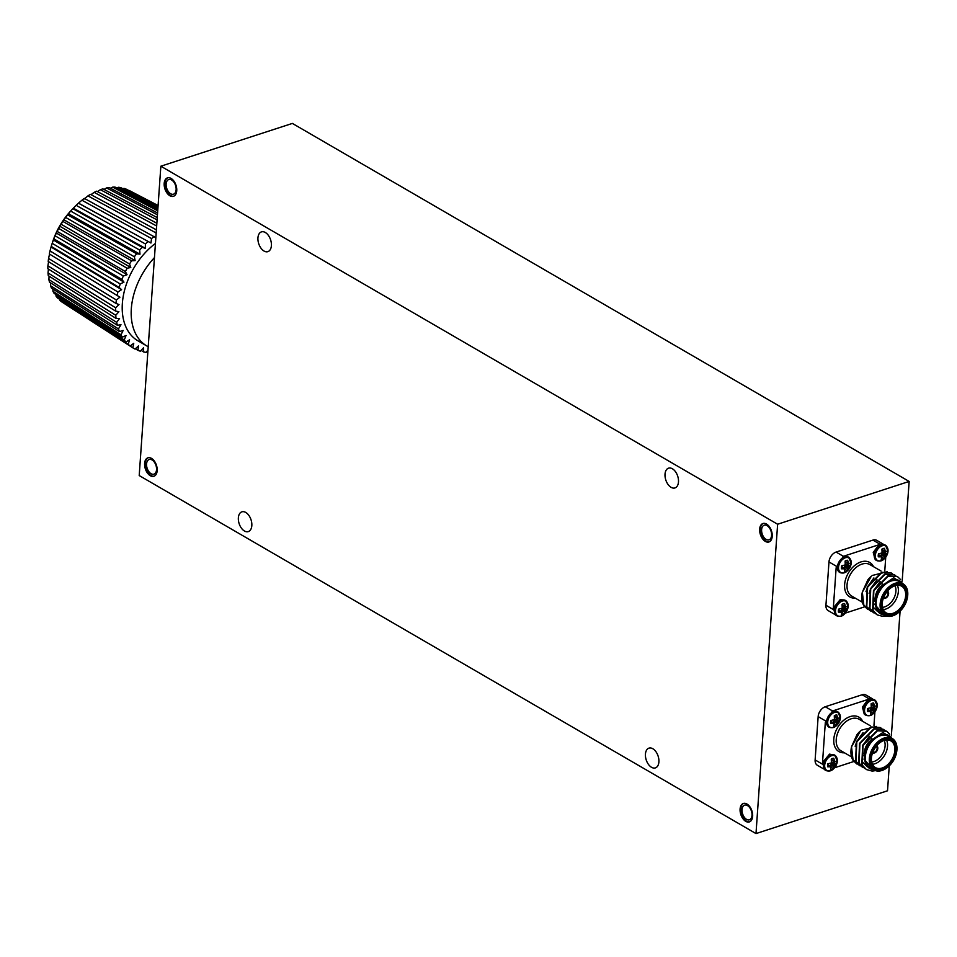 <?xml version="1.0" encoding="UTF-8"?>
<svg xmlns="http://www.w3.org/2000/svg" width="957" height="957" viewBox="0 0 957 957"><rect width="100%" height="100%" fill="white"/><g stroke="black" fill="none" stroke-linecap="round" stroke-linejoin="round"><path stroke-width="1.44" d="M160.848 166.207L139.208 475.557L755.994 833.583L777.622 524.233L160.848 166.207L292.375 123.417L909.15 481.443L902.176 581.162M755.994 833.583L887.522 790.793L889.256 765.875M880.033 544.222L872.916 540.095L836.083 552.069L843.213 556.208M872.916 540.095A8.661 5.742 -59.9 0 1 876.72 540.334L883.012 543.983M834.456 614.25L828.176 610.602A8.661 5.742 -59.9 0 1 825.939 605.255L833.104 609.406M836.131 566.101L828.977 561.938L825.939 605.255M828.977 561.938A8.661 5.742 -59.9 0 1 836.083 552.069M823.642 768.926L817.362 765.277A8.661 5.742 -59.9 0 1 815.125 759.93L822.29 764.081M825.317 720.777L818.151 716.614L815.125 759.93M818.151 716.614A8.661 5.742 -59.9 0 1 825.269 706.745L832.399 710.884M869.219 698.897L862.101 694.77L825.269 706.745M862.101 694.77A8.661 5.742 -59.9 0 1 865.906 695.009L872.198 698.658M777.622 524.233L909.15 481.443M176.124 189.761A7.704 4.641 72 0 1 173.516 194.199A7.704 4.641 72 0 1 168.36 191.579A7.704 4.641 72 0 1 166.135 183.971A7.704 4.641 72 0 1 168.743 179.545A7.704 4.641 72 0 1 173.899 182.153A7.704 4.641 72 0 1 176.124 189.761M771.593 535.418A7.704 4.641 72 0 1 768.985 539.856A7.704 4.641 72 0 1 763.83 537.236A7.704 4.641 72 0 1 761.616 529.628A7.704 4.641 72 0 1 764.212 525.202A7.704 4.641 72 0 1 769.368 527.809A7.704 4.641 72 0 1 771.593 535.418M752.011 815.376A7.704 4.641 72 0 1 749.403 819.814A7.704 4.641 72 0 1 744.259 817.194A7.704 4.641 72 0 1 742.034 809.586A7.704 4.641 72 0 1 744.642 805.16A7.704 4.641 72 0 1 749.798 807.768A7.704 4.641 72 0 1 752.011 815.376M156.541 469.731A7.704 4.641 72 0 1 153.933 474.158A7.704 4.641 72 0 1 148.778 471.538A7.704 4.641 72 0 1 146.565 463.93A7.704 4.641 72 0 1 149.172 459.504A7.704 4.641 72 0 1 154.328 462.111A7.704 4.641 72 0 1 156.541 469.731M900.082 611.2L891.362 735.837M154.448 257.612A60.399 40.038 120.1 0 0 131.324 308.68A60.399 40.038 120.1 0 0 146.876 345.991A60.399 40.038 120.1 0 0 148.215 346.721M155.441 243.437A60.399 40.038 120.1 0 0 123.297 295.976A60.399 40.038 120.1 0 0 137.904 340.788L146.876 345.991M155.847 237.671L84.324 198.386A65.243 43.244 120.1 0 0 81.919 200.228L151.553 238.568A69.06 45.78 -59.9 0 1 154.304 236.451M151.553 238.568L150.931 243.018L78.426 203.183A65.243 43.244 120.1 0 0 76.117 205.324L145.428 243.963A69.06 45.78 -59.9 0 1 148.06 241.523M145.428 243.963L145.273 248.282L142.126 247.325L72.828 208.686A65.243 43.244 120.1 0 0 72.337 209.212A65.243 43.244 120.1 0 0 70.674 211.078L139.662 250.064A69.06 45.78 -59.9 0 1 142.126 247.325M139.662 250.064L139.985 254.179L136.6 253.784L67.612 214.799A65.243 43.244 120.1 0 0 65.638 217.418L134.351 256.775A69.06 45.78 -59.9 0 1 136.6 253.784M134.351 256.775L135.128 260.615L131.576 260.794L62.875 221.426A65.243 43.244 120.1 0 0 61.116 224.225L129.566 263.988A69.06 45.78 -59.9 0 1 131.576 260.794M129.566 263.988L130.798 267.493L127.137 268.235L58.688 228.46A65.243 43.244 120.1 0 0 57.169 231.403L125.391 271.597A69.06 45.78 -59.9 0 1 127.137 268.235M125.391 271.597L127.066 274.707L123.333 276.011L55.111 235.805A65.243 43.244 120.1 0 0 53.855 238.831L121.898 279.456A69.06 45.78 -59.9 0 1 123.333 276.011M121.898 279.456L123.967 282.136L120.247 283.966L52.204 243.329A65.243 43.244 120.1 0 0 51.774 244.645A65.243 43.244 120.1 0 0 51.223 246.392L119.135 287.471A69.06 45.78 -59.9 0 1 120.247 283.966M119.135 287.471L121.575 289.66L117.914 292.005L50.015 250.925A65.243 43.244 120.1 0 0 49.333 253.976L117.149 295.498A69.06 45.78 -59.9 0 1 117.914 292.005M117.149 295.498L119.924 297.172L116.383 299.984L48.568 258.462A65.243 43.244 120.1 0 0 48.209 261.464L115.964 303.417A69.06 45.78 -59.9 0 1 116.383 299.984M115.964 303.417L119.027 304.553L115.653 307.783L47.898 265.831A65.243 43.244 120.1 0 0 47.85 268.726L115.606 311.097A69.06 45.78 -59.9 0 1 115.653 307.783M115.606 311.097L118.907 311.683L115.761 315.284L48.017 272.912A65.243 43.244 120.1 0 0 48.281 275.664L116.072 318.43A69.06 45.78 -59.9 0 1 115.761 315.284M116.072 318.43L119.565 318.442L116.694 322.365L48.903 279.588A65.243 43.244 120.1 0 0 49.489 282.148L117.364 325.284A69.06 45.78 -59.9 0 1 116.694 322.365M117.364 325.284L120.989 324.722L118.441 328.909L50.565 285.76A65.243 43.244 120.1 0 0 51.451 288.081L119.458 331.565A69.06 45.78 -59.9 0 1 118.441 328.909M119.458 331.565L123.166 330.44L120.977 334.806L52.97 291.335A65.243 43.244 120.1 0 0 54.142 293.392L122.317 337.163A69.06 45.78 -59.9 0 1 120.977 334.806M122.317 337.163L126.049 335.5L124.254 339.986L56.08 296.215A65.243 43.244 120.1 0 0 57.528 297.962L125.905 341.996A69.06 45.78 -59.9 0 1 124.254 339.986M125.905 341.996L129.59 339.819L128.226 344.353L59.848 300.319A65.243 43.244 120.1 0 0 61.535 301.754L130.152 345.979A69.06 45.78 -59.9 0 1 128.226 344.353M130.152 345.979L133.741 343.324L132.82 347.834L64.155 303.441M147.988 350.047L146.206 352.343A69.06 45.78 -59.9 0 1 143.622 351.961L143.61 347.714L140.392 351.195A69.06 45.78 -59.9 0 1 137.987 350.394L138.442 345.967L135.009 349.066A69.06 45.78 -59.9 0 1 132.82 347.834M51.774 244.645L52.683 241.81A55.961 37.096 -59.9 0 1 70.328 211.401L72.337 209.212M59.645 299.338L59.848 300.319M55.853 294.481L56.08 296.215M52.814 288.954L52.97 291.335M50.554 282.817L50.565 285.76M49.094 276.166L48.903 279.588M48.436 269.096L48.017 272.912M48.699 261.01L47.898 265.831M49.549 254.084L48.568 258.462M51.223 246.392L50.015 250.925M53.855 238.831L52.204 243.329M57.169 231.403L55.111 235.805M61.116 224.225L58.688 228.46M65.638 217.418L62.875 221.426M70.674 211.078L67.612 214.799M76.117 205.324L72.828 208.686M81.919 200.228L78.426 203.183M84.24 198.972L87.948 195.886L156.17 232.994M156.398 229.847L90.436 194.367A65.243 43.244 120.1 0 0 87.948 195.886M91.011 194.666L94.145 192.357L156.661 225.996M156.852 223.244L96.657 191.173A65.243 43.244 120.1 0 0 94.145 192.357M97.47 191.603L100.389 189.701L157.092 219.907M157.247 217.598L102.901 188.876A65.243 43.244 120.1 0 0 100.389 189.701M103.978 189.45L106.586 187.943L157.45 214.823M157.57 212.98L109.05 187.512A65.243 43.244 120.1 0 0 106.586 187.943M110.438 188.23L112.639 187.141L157.726 210.803M157.821 209.427L115.019 187.082A65.243 43.244 120.1 0 0 112.639 187.141M116.766 187.991L118.465 187.285L157.929 207.896M157.989 207.011L120.726 187.608A65.243 43.244 120.1 0 0 118.465 187.285M122.891 188.744L123.955 188.373L158.049 206.126M158.084 205.731L126.049 189.079A65.243 43.244 120.1 0 0 123.955 188.373M128.74 190.479L158.096 205.516L129.147 190.467A65.243 43.244 120.1 0 0 129.028 190.407M147.892 351.422L147.246 351.004M143.622 351.961L141.146 350.382M137.987 350.394L135.392 348.719M78.665 203.231L150.931 243.018M73.354 208.171L145.273 248.282M68.378 213.71L139.985 254.179M63.82 219.763L135.128 260.615M59.765 226.211L130.798 267.493M56.248 232.982L127.066 274.707M53.353 239.968L123.967 282.136M51.104 247.038L121.575 289.66M257.935 237.862A10.395 6.256 -108 0 0 260.938 248.114A10.395 6.256 -108 0 0 267.888 251.643A10.395 6.256 -108 0 0 271.393 245.674A10.395 6.256 -108 0 0 268.403 235.41A10.395 6.256 -108 0 0 261.452 231.881A10.395 6.256 -108 0 0 257.935 237.862M665.019 474.158A10.395 6.256 -108 0 0 668.01 484.409A10.395 6.256 -108 0 0 674.96 487.938A10.395 6.256 -108 0 0 678.477 481.969A10.395 6.256 -108 0 0 675.486 471.705A10.395 6.256 -108 0 0 668.524 468.176A10.395 6.256 -108 0 0 665.019 474.158M645.437 754.116A10.395 6.256 -108 0 0 648.427 764.368A10.395 6.256 -108 0 0 655.378 767.897A10.395 6.256 -108 0 0 658.894 761.928A10.395 6.256 -108 0 0 655.904 751.664A10.395 6.256 -108 0 0 648.954 748.135A10.395 6.256 -108 0 0 645.437 754.116M238.365 517.821A10.395 6.256 -108 0 0 241.355 528.073A10.395 6.256 -108 0 0 248.306 531.602A10.395 6.256 -108 0 0 251.823 525.632A10.395 6.256 -108 0 0 248.832 515.368A10.395 6.256 -108 0 0 241.882 511.839A10.395 6.256 -108 0 0 238.365 517.821M740.084 809.048A9.702 5.838 -108 0 0 742.883 818.63A9.702 5.838 -108 0 0 749.367 821.919A9.702 5.838 -108 0 0 751.915 810.89A9.702 5.838 -108 0 0 743.362 803.473A9.702 5.838 -108 0 0 740.084 809.048M759.667 529.089A9.702 5.838 -108 0 0 762.454 538.671A9.702 5.838 -108 0 0 768.938 541.961A9.702 5.838 -108 0 0 771.498 530.932A9.702 5.838 -108 0 0 762.944 523.515A9.702 5.838 -108 0 0 759.667 529.089M164.185 183.433A9.702 5.838 -108 0 0 166.985 193.015A9.702 5.838 -108 0 0 173.468 196.305A9.702 5.838 -108 0 0 176.016 185.275A9.702 5.838 -108 0 0 167.475 177.858A9.702 5.838 -108 0 0 164.185 183.433M144.615 463.403A9.702 5.838 -108 0 0 147.402 472.973A9.702 5.838 -108 0 0 153.898 476.263A9.702 5.838 -108 0 0 156.446 465.234A9.702 5.838 -108 0 0 147.892 457.817A9.702 5.838 -108 0 0 144.615 463.403M839.289 616.236A8.828 5.85 -59.9 0 1 836.645 615.722A8.828 5.85 -59.9 0 1 834.875 607.683A8.828 5.85 -59.9 0 1 841.622 600.195A8.828 5.85 -59.9 0 1 845.51 600.446L840.354 599.453L833.344 607.886L835.377 614.98M842.316 572.932A8.828 5.85 -59.9 0 1 839.672 572.406A8.828 5.85 -59.9 0 1 837.901 564.367A8.828 5.85 -59.9 0 1 844.66 556.878A8.828 5.85 -59.9 0 1 848.536 557.13L843.38 556.149L836.155 567.764L833.344 607.91M841.155 611.69L843.883 613.963A6.053 4.007 -59.9 0 1 841.335 614.789L841.957 612.169L838.452 612.109A6.053 4.007 -59.9 0 1 838.667 609.119L842.232 608.221L842.064 604.405A6.053 4.007 -59.9 0 1 844.612 603.568L845.593 607.133L847.495 606.248A6.053 4.007 -59.9 0 1 847.28 609.238L844.026 607.707L842.746 608.126L841.155 611.559M844.026 607.707A5 3.314 120.1 0 0 844.23 606.547M841.957 612.169L838.499 609.765M847.28 609.238L846.012 610.363L842.746 608.126M846.012 610.363L845.318 611.068L841.741 608.915M845.318 611.068L844.804 612.037L841.251 610.195M844.804 612.037L843.883 613.963M841.095 611.966L838.452 610.04M845.21 606.26L842.16 604.812M845.593 607.133L842.339 605.745M848.165 606.451A8.338 5.527 -59.9 0 1 847.962 607.851A8.338 5.527 -59.9 0 1 847.962 607.862A8.338 5.527 -59.9 0 1 844.301 614.167L844.301 614.167A8.338 5.527 -59.9 0 1 835.652 612.827A8.338 5.527 -59.9 0 1 841.335 601.486A8.338 5.527 -59.9 0 1 848.165 606.451M844.182 568.386L846.909 570.647A6.053 4.007 -59.9 0 1 844.361 571.485L844.983 568.853L841.478 568.805A6.053 4.007 -59.9 0 1 841.693 565.814L845.258 564.905L845.091 561.089A6.053 4.007 -59.9 0 1 847.639 560.264L848.62 563.817L850.522 562.943A6.053 4.007 -59.9 0 1 850.318 565.934L847.053 564.403L845.785 564.809L844.194 568.243M847.053 564.403A5 3.314 120.1 0 0 847.268 563.242M844.983 568.853L841.526 566.46M850.318 565.934L849.038 567.046L845.785 564.809M849.038 567.046L848.345 567.764L844.768 565.611M848.345 567.764L847.83 568.733L844.289 566.891M847.83 568.733L846.909 570.647M844.122 568.649L841.478 566.723M848.237 562.943L845.187 561.496M848.62 563.817L845.366 562.429M850.294 559.175A8.828 5.85 -59.9 0 0 848.536 557.13L851.204 563.111A8.338 5.527 -59.9 0 1 851 564.534A8.338 5.527 -59.9 0 1 850.988 564.558A8.338 5.527 -59.9 0 1 847.328 570.862L847.328 570.862A8.338 5.527 -59.9 0 1 838.679 569.511A8.338 5.527 -59.9 0 1 844.361 558.182A8.338 5.527 -59.9 0 1 851.192 563.147L847.328 570.862C845.294 573.087 842.746 573.602 839.672 572.406L836.155 567.764M879.148 560.946A8.828 5.85 -59.9 0 1 876.492 560.431C879.567 561.627 882.127 561.113 884.16 558.876L887.821 552.56A8.338 5.527 -59.9 0 1 887.821 552.572A8.338 5.527 -59.9 0 1 884.16 558.876A8.338 5.527 -59.9 0 1 875.511 557.536A8.338 5.527 -59.9 0 1 881.194 546.208A8.338 5.527 -59.9 0 1 888.024 551.172A8.338 5.527 -59.9 0 1 887.821 552.56L888.024 551.124L885.369 545.155L880.213 544.162L878.849 544.76L873.227 552.488L875.224 559.689L876.492 560.431A8.828 5.85 -59.9 0 1 874.734 552.392A8.828 5.85 -59.9 0 1 881.481 544.904A8.828 5.85 -59.9 0 1 885.369 545.155A8.828 5.85 -59.9 0 1 887.127 547.189M878.861 544.76L844.732 555.861M881.002 556.4L883.742 558.673A6.053 4.007 -59.9 0 1 881.194 559.498L881.816 556.878L878.311 556.818A6.053 4.007 -59.9 0 1 878.514 553.84L882.091 552.931L881.923 549.115A6.053 4.007 -59.9 0 1 884.459 548.289L885.44 551.842L887.354 550.957A6.053 4.007 -59.9 0 1 887.139 553.947L883.873 552.416L882.605 552.835L881.014 556.268M883.873 552.416A5 3.314 120.1 0 0 884.089 551.268M881.816 556.878L878.359 554.486M887.139 553.947L885.871 555.072L882.605 552.835M885.871 555.072L885.165 555.79L881.6 553.625M885.165 555.79L884.663 556.747L881.11 554.904M884.663 556.747L883.742 558.673M880.954 556.675L878.311 554.749M885.069 550.969L882.007 549.521M885.44 551.842L882.187 550.454M877.413 611.379L873.227 607.181L873.873 590.325L880.117 581.545M863.932 605.805L862.329 592.108L867.843 579.858A19.044 12.632 -59.9 0 1 871.337 576.186L862.317 592.216A21.652 14.355 120.1 0 0 862.197 592.766A21.652 14.355 120.1 0 0 863.932 605.805L867.736 609.37M877.079 614.789L872.64 610.147L873.466 590.505L887.857 575.911L897.247 576.449M873.968 612.982L869.518 608.329L870.356 588.699L884.747 574.104L894.137 574.643M870.846 611.176L866.408 606.523L867.233 586.892L881.636 572.286L891.027 572.836M883.993 614.801L874.854 604.585L880.033 587.072L893.742 577.777L903.91 584.392M886.11 615.889A21.652 14.355 -59.9 0 1 882.785 616.356L885.943 615.818M882.785 616.356L877.27 614.908L873.023 610.375L873.861 590.732L888.252 576.138L897.439 576.557L900.549 579.535M875.799 613.868L869.913 608.556L870.738 588.926L885.141 574.32L894.328 574.75L895.8 575.815M872.676 612.061L866.791 606.75L867.628 587.12L882.019 572.513L891.218 572.944L892.678 574.009M869.566 610.255L863.681 604.944L862.317 592.216M887.151 571.736L872.138 575.504M874.782 601.199L876.983 592.144L882.701 583.854M869.112 593.388L870.75 588.519L876.995 579.739M866.001 591.582L867.64 586.713L873.885 577.932M883.789 597.228A3.122 2.07 120.1 0 0 884.017 597.395A3.122 2.07 120.1 0 0 885.392 597.491A3.122 2.07 120.1 0 0 887.773 594.847A3.122 2.07 120.1 0 0 887.151 592.012A3.122 2.07 120.1 0 0 886.888 591.893M883.586 598.149L883.526 598.113A3.984 2.644 120.1 0 0 883.562 598.137A3.984 2.644 120.1 0 1 883.455 598.065A3.984 2.644 120.1 0 0 883.586 598.149A3.984 2.644 120.1 0 0 885.333 598.257A3.984 2.644 120.1 0 0 888.383 594.883A3.984 2.644 120.1 0 0 887.582 591.259A3.984 2.644 120.1 0 0 887.45 591.187A3.984 2.644 120.1 0 1 887.534 591.223A3.984 2.644 120.1 0 0 887.534 591.223L887.582 591.259M899.09 612.085A18.183 12.058 -59.9 0 1 898.922 612.229A18.183 12.058 -59.9 0 1 892.809 615.794A18.183 12.058 -59.9 0 1 884.806 615.279A18.183 12.058 -59.9 0 1 883.514 593.507A18.183 12.058 -59.9 0 1 903.073 583.83A18.183 12.058 -59.9 0 1 907.415 597.599A18.183 12.058 -59.9 0 1 907.368 597.814M893.419 615.351A17.322 11.484 120.1 0 0 899.245 611.942A17.322 11.484 120.1 0 0 907.332 598.017A17.322 11.484 120.1 0 0 896.924 584.057A17.322 11.484 120.1 0 0 881.421 603.365A17.322 11.484 120.1 0 0 893.419 615.351M893.479 614.418A16.281 10.79 -59.9 0 1 882.438 601.63A16.281 10.79 -59.9 0 1 890.034 588.543A16.281 10.79 -59.9 0 1 906.781 592.718A16.281 10.79 -59.9 0 1 893.479 614.418M882.486 601.415A15.408 10.216 120.1 0 0 886.206 612.887A15.408 10.216 120.1 0 0 892.977 613.317A15.408 10.216 120.1 0 0 904.76 600.254A15.408 10.216 120.1 0 0 901.673 586.222A15.408 10.216 120.1 0 0 889.878 588.675M897.343 585.289A15.408 10.216 -59.9 0 1 885.692 609.095A15.408 10.216 -59.9 0 1 883.251 609.585M874.937 599.297A15.408 10.216 -59.9 0 1 875.224 596.977A15.408 10.216 -59.9 0 1 879.387 587.825M882.486 607.336A13.685 9.068 120.1 0 0 884.675 606.894A13.685 9.068 120.1 0 0 895.01 585.756M880.296 586.581A13.685 9.068 120.1 0 0 875.392 596.139L875.224 596.977M845.354 613.102L864.841 606.762M884.77 570.97L885.739 557.153M902.403 583.435A19.044 12.632 120.1 0 0 879.423 590.373A19.044 12.632 120.1 0 0 883.251 614.777M903.073 583.83L899.149 581.545A18.183 12.058 120.1 0 0 879.591 591.223A18.183 12.058 120.1 0 0 880.883 613.006L884.806 615.279M828.475 770.911A8.828 5.85 -59.9 0 1 825.831 770.397C828.906 771.593 831.454 771.067 833.487 768.842L837.148 762.526A8.338 5.527 -59.9 0 1 837.148 762.538L837.363 761.09A8.338 5.527 -59.9 0 1 837.148 762.526A8.338 5.527 -59.9 0 1 833.487 768.842A8.338 5.527 -59.9 0 1 824.838 767.502A8.338 5.527 -59.9 0 1 830.52 756.162A8.338 5.527 -59.9 0 1 837.351 761.126L834.695 755.121L829.54 754.128L822.53 762.562L824.551 769.655L825.831 770.397A8.828 5.85 -59.9 0 1 824.061 762.358A8.828 5.85 -59.9 0 1 830.808 754.87A8.828 5.85 -59.9 0 1 834.695 755.121A8.828 5.85 -59.9 0 1 836.454 757.154M831.501 727.607A8.828 5.85 -59.9 0 1 828.858 727.081A8.828 5.85 -59.9 0 1 827.087 719.042A8.828 5.85 -59.9 0 1 833.834 711.553A8.828 5.85 -59.9 0 1 837.722 711.805L832.566 710.824L825.329 722.439L822.518 762.585M830.341 766.366L833.068 768.638A6.053 4.007 -59.9 0 1 830.52 769.464L831.143 766.832L827.638 766.784A6.053 4.007 -59.9 0 1 827.841 763.794L831.418 762.896L831.25 759.08A6.053 4.007 -59.9 0 1 833.786 758.243L834.779 761.796L836.681 760.923A6.053 4.007 -59.9 0 1 836.466 763.913L833.2 762.382L831.932 762.801L830.341 766.234M833.2 762.382A5 3.314 120.1 0 0 833.415 761.222M831.143 766.832L827.685 764.44M836.466 763.913L835.198 765.038L831.932 762.801M835.198 765.038L834.492 765.744L830.927 763.59M834.492 765.744L833.99 766.713L830.437 764.87M833.99 766.713L833.068 768.638M830.281 766.629L827.638 764.703M834.396 760.923L831.346 759.487M834.779 761.796L831.525 760.408M825.329 722.415L828.858 727.081C831.932 728.277 834.48 727.763 836.514 725.538L836.514 725.538A8.338 5.527 -59.9 0 1 827.865 724.186A8.338 5.527 -59.9 0 1 833.547 712.857A8.338 5.527 -59.9 0 1 840.378 717.822A8.338 5.527 -59.9 0 1 840.174 719.209A8.338 5.527 -59.9 0 1 840.174 719.233A8.338 5.527 -59.9 0 1 836.514 725.538L840.39 717.786L837.722 711.805A8.828 5.85 -59.9 0 1 839.48 713.85M833.368 723.049L836.095 725.322A6.053 4.007 -59.9 0 1 833.547 726.148L834.169 723.528L830.664 723.48A6.053 4.007 -59.9 0 1 830.879 720.489L834.444 719.58L834.277 715.764A6.053 4.007 -59.9 0 1 836.825 714.939L837.806 718.492L839.708 717.618A6.053 4.007 -59.9 0 1 839.492 720.609L836.239 719.078L834.959 719.485L833.368 722.918M836.239 719.078A5 3.314 120.1 0 0 836.442 717.917M834.169 723.528L830.712 721.135M839.492 720.609L838.224 721.722L834.959 719.485M838.224 721.722L837.531 722.439L833.954 720.286M837.531 722.439L837.016 723.396L833.463 721.566M837.016 723.396L836.095 725.322M833.308 723.325L830.664 721.399M837.423 717.618L834.372 716.171M837.806 718.492L834.552 717.104M868.322 715.621A8.828 5.85 -59.9 0 1 865.678 715.106C868.753 716.303 871.313 715.788 873.346 713.551L877.007 707.235A8.338 5.527 -59.9 0 1 877.007 707.247A8.338 5.527 -59.9 0 1 873.346 713.551A8.338 5.527 -59.9 0 1 864.697 712.211A8.338 5.527 -59.9 0 1 870.368 700.883A8.338 5.527 -59.9 0 1 877.21 705.847A8.338 5.527 -59.9 0 1 877.007 707.235L877.21 705.799L874.554 699.83L869.399 698.837L868.035 699.435L862.413 707.163L864.41 714.365L865.678 715.106A8.828 5.85 -59.9 0 1 863.92 707.067A8.828 5.85 -59.9 0 1 870.667 699.579A8.828 5.85 -59.9 0 1 874.554 699.83A8.828 5.85 -59.9 0 1 876.313 701.864M870.188 711.075L872.916 713.348A6.053 4.007 -59.9 0 1 870.38 714.173L871.002 711.553L867.497 711.494A6.053 4.007 -59.9 0 1 867.7 708.503L871.277 707.606L871.109 703.79A6.053 4.007 -59.9 0 1 873.645 702.964L874.626 706.517L876.528 705.632A6.053 4.007 -59.9 0 1 876.325 708.623L873.059 707.091L871.791 707.51L870.2 710.943M873.059 707.091A5 3.314 120.1 0 0 873.274 705.931M871.002 711.553L867.544 709.149M876.325 708.623L875.057 709.747L871.791 707.51M875.057 709.747L874.351 710.465L870.774 708.3M874.351 710.465L873.849 711.422L870.296 709.58M873.849 711.422L872.916 713.348M870.14 711.35L867.497 709.424M874.243 705.644L871.193 704.196M874.626 706.517L871.372 705.13M866.599 766.055L862.413 761.844L863.047 745.001L869.303 736.22M853.118 760.48L851.515 746.783L857.029 734.533A19.044 12.632 -59.9 0 1 860.522 730.861L851.491 746.891A21.652 14.355 120.1 0 0 851.383 747.441A21.652 14.355 120.1 0 0 853.118 760.48L856.922 764.045M866.264 769.464L861.814 764.822L862.652 745.18L877.043 730.586L886.433 731.124M863.142 767.658L858.704 763.004L859.542 743.374L873.932 728.767L883.323 729.318M860.032 765.851L855.594 761.198L856.419 741.567L870.822 726.961L880.201 727.511M873.179 769.476L864.027 759.26L869.219 741.747L882.928 732.452L893.084 739.055M875.296 770.564A21.652 14.355 -59.9 0 1 871.971 771.031L875.117 770.493M871.971 771.031L866.456 769.584L862.209 765.038L863.047 745.407L877.437 730.813L886.625 731.232L889.735 734.21M864.972 768.543L859.099 763.231L859.924 743.601L874.315 728.995L883.514 729.425L884.986 730.49M861.862 766.736L855.977 761.425L856.814 741.795L871.205 727.188L880.404 727.619L881.864 728.684M858.752 764.93L852.866 759.619L851.491 746.891M876.337 726.411L861.324 730.179M863.968 755.874L866.169 746.807L871.887 738.529M855.175 746.257L856.826 741.388L863.07 732.607M872.975 751.903A3.122 2.07 120.1 0 0 873.203 752.07A3.122 2.07 120.1 0 0 874.578 752.166A3.122 2.07 120.1 0 0 876.959 749.522A3.122 2.07 120.1 0 0 876.337 746.687A3.122 2.07 120.1 0 0 876.074 746.568M872.772 752.824L872.712 752.788A3.984 2.644 120.1 0 0 872.736 752.812A3.984 2.644 120.1 0 1 872.64 752.74A3.984 2.644 120.1 0 0 872.772 752.824A3.984 2.644 120.1 0 0 874.519 752.932A3.984 2.644 120.1 0 0 877.569 749.558A3.984 2.644 120.1 0 0 876.768 745.934A3.984 2.644 120.1 0 0 876.636 745.862A3.984 2.644 120.1 0 1 876.708 745.898A3.984 2.644 120.1 0 0 876.708 745.898L876.768 745.934M888.275 766.76A18.183 12.058 -59.9 0 1 888.108 766.892A18.183 12.058 -59.9 0 1 881.983 770.469A18.183 12.058 -59.9 0 1 873.992 769.954A18.183 12.058 -59.9 0 1 872.7 748.183A18.183 12.058 -59.9 0 1 892.247 738.505A18.183 12.058 -59.9 0 1 896.601 752.274A18.183 12.058 -59.9 0 1 896.553 752.489M882.605 770.026A17.322 11.484 120.1 0 0 888.431 766.617A17.322 11.484 120.1 0 0 896.518 752.692A17.322 11.484 120.1 0 0 886.11 738.732A17.322 11.484 120.1 0 0 870.607 758.04A17.322 11.484 120.1 0 0 882.605 770.026M882.665 769.093A16.281 10.79 -59.9 0 1 871.624 756.305A16.281 10.79 -59.9 0 1 879.22 743.206A16.281 10.79 -59.9 0 1 895.967 747.393A16.281 10.79 -59.9 0 1 882.665 769.093M871.66 756.09A15.408 10.216 120.1 0 0 875.392 767.562A15.408 10.216 120.1 0 0 882.163 767.993A15.408 10.216 120.1 0 0 893.934 754.929A15.408 10.216 120.1 0 0 890.859 740.897A15.408 10.216 120.1 0 0 879.052 743.35M886.529 739.964A15.408 10.216 -59.9 0 1 874.877 763.758A15.408 10.216 -59.9 0 1 872.425 764.26M864.123 753.972A15.408 10.216 -59.9 0 1 864.41 751.652A15.408 10.216 -59.9 0 1 868.573 742.5M871.671 761.999A13.685 9.068 120.1 0 0 873.861 761.569A13.685 9.068 120.1 0 0 884.196 740.431M869.482 741.244A13.685 9.068 120.1 0 0 864.578 750.814L864.41 751.652M834.528 767.777L854.027 761.437M873.956 725.645L874.913 711.829M868.035 699.435L833.918 710.537M891.577 738.11A19.044 12.632 120.1 0 0 868.609 745.048A19.044 12.632 120.1 0 0 872.437 769.452M892.247 738.505L888.323 736.22A18.183 12.058 120.1 0 0 868.777 745.898A18.183 12.058 120.1 0 0 870.069 767.681L873.992 769.954M148.227 457.733A9.702 5.838 -108 0 0 145.273 463.188A9.702 5.838 -108 0 0 147.904 472.543A9.702 5.838 -108 0 0 154.221 476.143M167.81 177.775A9.702 5.838 -108 0 0 164.843 183.23A9.702 5.838 -108 0 0 167.487 192.584A9.702 5.838 -108 0 0 173.791 196.185M763.279 523.431A9.702 5.838 -108 0 0 760.325 528.874A9.702 5.838 -108 0 0 762.956 538.241A9.702 5.838 -108 0 0 769.272 541.841M743.697 803.39A9.702 5.838 -108 0 0 740.742 808.844A9.702 5.838 -108 0 0 743.386 818.199A9.702 5.838 -108 0 0 749.69 821.8M835.365 614.98L836.645 615.722C839.72 616.918 842.268 616.404 844.301 614.167L848.177 606.415L845.51 600.446A8.828 5.85 -59.9 0 1 847.268 602.479M855.259 598.125A19.918 13.207 -59.9 0 1 844.84 582.669A19.918 13.207 -59.9 0 1 860.977 561.915A19.918 13.207 -59.9 0 1 873.526 566.676M880.966 570.994L869.985 564.63A18.183 12.058 120.1 0 0 861.994 564.116A18.183 12.058 120.1 0 0 848.093 579.535A18.183 12.058 120.1 0 0 851.73 596.079L862.377 602.264M844.445 752.8A19.918 13.207 -59.9 0 1 834.014 737.333A19.918 13.207 -59.9 0 1 850.163 716.59A19.918 13.207 -59.9 0 1 862.712 721.351M870.152 725.669L859.171 719.293A18.183 12.058 120.1 0 0 851.18 718.779A18.183 12.058 120.1 0 0 837.279 734.198A18.183 12.058 120.1 0 0 840.916 750.755L851.563 756.927M862.329 592.108L862.197 592.766M851.515 746.783L851.383 747.441"/></g></svg>
